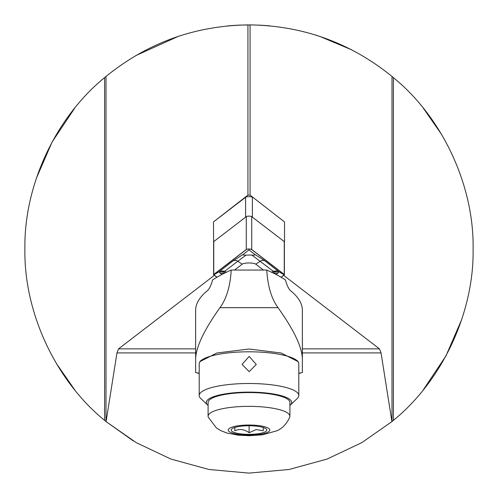 <?xml version="1.0" encoding="UTF-8"?>
<svg xmlns="http://www.w3.org/2000/svg" width="498" height="498" viewBox="0 0 498 498"><rect width="100%" height="100%" fill="white"/><g stroke="black" fill="none" stroke-linecap="round" stroke-linejoin="round"><path stroke-width="0.75" d="M238.81 25.13L227.654 25.921M227.96 25.89L228.414 25.846M228.875 25.803L235.56 25.305M244.375 24.95L253.6 24.95M239.351 25.105L250.071 24.9L250.071 195.222M56.237 363.291L74.781 389.953M104.704 420.461L105.657 421.258M283.636 275.338L379.47 348.868L381.038 352.92L391.914 421.619L361.853 442.61L327.192 459.019L289.039 469.496L249 473.1L208.961 469.496L170.808 459.019L136.147 442.61L106.086 421.619L133.29 440.917M392.343 421.258L393.296 420.461M423.225 389.953L445.903 356.002L461.721 319.498M391.914 421.619L393.401 420.374C442.504 380.422 474.183 312.296 473.1 249C474.183 185.704 442.504 117.578 393.401 77.626L391.994 76.449C350.623 42.921 303.313 25.74 250.071 24.9M214.364 275.338L118.53 348.868L116.962 352.92L106.086 421.619L104.599 420.374C55.496 380.422 23.817 312.296 24.9 249C23.817 185.704 55.496 117.578 104.599 77.626L106.006 76.449C147.377 42.921 194.687 25.74 247.929 24.9L247.929 195.222M441.763 134.709L423.219 108.047M393.401 420.374L393.401 77.626L391.994 76.449L391.994 421.551M351.781 49.856L319.498 36.279M315.788 35.084L317.064 35.489M178.502 36.279L135.798 55.589M106.006 421.551L106.006 76.449L104.599 77.626L104.599 420.374M74.775 108.047L52.097 141.998L36.279 178.502M262.508 25.305L269.194 25.809M269.393 25.828L269.978 25.884M267.245 25.647L258.518 25.099M263.448 270.047L255.785 264.164A7.115 1.718 180 0 0 249 262.963A7.115 1.718 180 0 0 242.215 264.164L234.552 270.047M281.115 277.274L284.258 274.865A2.845 0.691 180 0 0 284.389 274.659A2.845 0.691 180 0 0 284.258 274.448L251.714 249.479A2.845 0.691 180 0 0 249 249A2.845 0.691 180 0 0 246.286 249.479L213.742 274.448A2.845 0.691 180 0 0 213.611 274.659A2.845 0.691 180 0 0 213.742 274.865L216.885 277.274M284.258 242.009A2.845 0.691 180 0 0 284.389 241.798A2.845 0.691 180 0 0 284.258 241.592L251.714 216.624A2.845 0.691 180 0 0 249 216.144A2.845 0.691 180 0 0 246.286 216.624L213.742 241.592A2.845 0.691 180 0 0 213.611 241.798A2.845 0.691 180 0 0 213.742 242.009M281.028 277.224L284.121 274.852A2.702 0.654 180 0 0 284.121 274.46L251.577 249.492A2.702 0.654 180 0 0 251.44 249.405A2.702 0.654 180 0 0 249 249.037A2.702 0.654 180 0 0 246.56 249.405A2.702 0.654 180 0 0 246.423 249.492L213.879 274.46A2.702 0.654 180 0 0 213.879 274.852L216.972 277.224M221.741 274.572L218.958 271.808L213.879 274.852M273.116 272.979L274.074 271.877L251.957 255.119C254.484 255.2 255.418 254.945 254.764 254.347L264.942 260.877L279.042 271.808L284.121 274.852M274.074 271.877L279.042 271.808L276.259 274.572M254.764 254.347L249 249.921L249 249.037M233.058 260.877A4.98 4.607 52.5 0 1 237.807 261.238L223.926 271.877L218.958 271.808L233.058 260.877L243.236 254.347C242.588 254.945 243.522 255.2 246.043 255.119L237.807 261.238L242.215 264.164M249 249.921L243.236 254.347M251.957 255.119A16.969 4.109 180 0 0 246.043 255.119M223.926 271.877L224.903 272.966M213.474 221.921L247.643 195.347A1.426 0.342 0 0 1 249 195.11A1.426 0.342 0 0 1 250.357 195.347L284.526 221.921L284.526 241.798L252.393 217.147L252.393 197.264A3.554 0.859 180 0 0 249 196.66A3.554 0.859 180 0 0 245.607 197.264L213.474 221.921L213.611 241.904M247.643 195.347L245.607 197.264L245.607 217.147L213.474 241.798M250.357 195.347L284.526 221.921M300.294 373.189L298.8 373.201L302.354 372.591L302.354 358.927C302.062 347.118 293.951 330.031 278.021 307.664C271.441 298.638 267.694 286.095 266.785 270.047L231.215 270.047A284.57 68.842 180 0 0 212.596 279.963C211.009 285.516 209.266 289.095 207.373 290.714A284.57 68.842 180 0 0 195.646 310.279L195.646 358.927C195.938 347.118 204.049 330.031 219.979 307.664C226.559 298.638 230.306 286.095 231.215 270.047M199.437 362.675L199.879 361.648L216.848 352.995L249 349.011L281.171 353.001L298.121 361.648L298.563 362.675M195.646 372.591L195.646 358.927L195.646 372.591L199.2 373.201L197.706 373.189M266.785 270.047A284.57 68.842 180 0 1 285.404 279.963C286.991 285.516 288.734 289.095 290.627 290.714A284.57 68.842 0 0 1 302.354 310.279L302.354 358.927M249.162 371.676L256.271 364.455L249.162 356.437L242.047 364.368L249.162 371.676M298.8 363.889A49.8 12.045 180 0 0 298.8 363.845A49.8 12.045 180 0 0 298.283 362.114A49.8 12.045 180 0 0 249 351.8A49.8 12.045 180 0 0 199.717 362.114A49.8 12.045 180 0 0 199.2 363.808A49.8 12.045 180 0 0 199.2 363.845A49.8 12.045 180 0 0 199.2 363.889M289.904 405.397A42.685 10.327 180 0 0 290.34 405.017A42.685 10.327 180 0 0 291.685 402.477A42.685 10.327 180 0 0 249.137 392.119A42.685 10.327 180 0 0 206.315 402.409A42.685 10.327 180 0 0 207.66 405.017A42.685 10.327 180 0 0 208.096 405.397M290.34 405.017L297.225 398.543A49.8 12.045 180 0 0 298.8 395.58A49.8 12.045 180 0 0 298.8 395.543A49.8 12.045 180 0 0 249.081 383.497A49.8 12.045 180 0 0 199.2 395.505A49.8 12.045 180 0 0 199.2 395.543A49.8 12.045 180 0 0 200.775 398.543L207.66 405.017M263.243 427.483L263.274 430.708L256.184 429.575L249.093 432.718C244.375 429.282 239.619 428.622 234.819 430.745L234.788 427.471M257.983 433.77A17.785 4.301 180 0 0 266.225 428.983A17.785 4.301 180 0 0 240.017 426.344A17.785 4.301 180 0 0 231.775 428.983A17.785 4.301 180 0 0 238.281 433.49A17.785 4.301 180 0 0 257.983 433.77M228.345 407.706A40.904 9.898 180 0 0 208.096 416.253A40.904 9.898 180 0 0 208.251 417.125L216.381 427.938L220.801 430.658L227.038 433.048L238.169 435.152L249.044 435.719L262.483 434.822L277.062 430.72C278.407 430.004 285.173 427.471 289.749 417.125A40.904 9.898 180 0 0 289.904 416.253A40.904 9.898 180 0 0 269.356 407.669A40.904 9.898 180 0 0 228.345 407.706M289.904 416.253L289.904 402.446A40.904 9.898 180 0 0 269.356 393.862A40.904 9.898 180 0 0 228.345 393.906A40.904 9.898 180 0 0 208.096 402.446L208.096 416.253M234.819 427.458L234.819 430.745M249.093 425.753L249.093 432.718M381.038 352.92L302.354 352.92M195.646 352.92L116.962 352.92M379.47 348.868L302.354 348.868M195.646 348.868L118.53 348.868M284.258 241.592L284.258 274.448M213.742 241.592L213.742 274.448M246.286 216.624L246.286 249.479M251.714 216.624L251.714 249.479M281.544 273.141L284.121 274.46M251.266 249.33L251.577 249.492M246.734 249.33L246.423 249.492M216.456 273.141L213.879 274.46M277.94 273.284L273.097 272.966M277.94 270.85L273.197 271.211L271.622 272.257M220.06 273.284L224.884 272.979M220.06 270.85L224.803 271.211L226.378 272.257M264.942 260.877A4.98 4.607 -52.5 0 0 260.193 261.238L255.785 264.164M219.979 307.664L278.021 307.664M238.505 425.715A20.785 5.03 180 0 0 231.06 432.594A20.785 5.03 180 0 0 259.495 434.399A20.785 5.03 180 0 0 266.94 427.521A20.785 5.03 180 0 0 238.505 425.715M284.389 241.798L284.389 274.659M213.611 241.798L213.611 274.659M200.526 360.776L199.717 362.114M297.474 360.776L298.283 362.114M298.8 363.845L298.8 395.543M199.2 363.845L199.2 395.543"/></g></svg>
